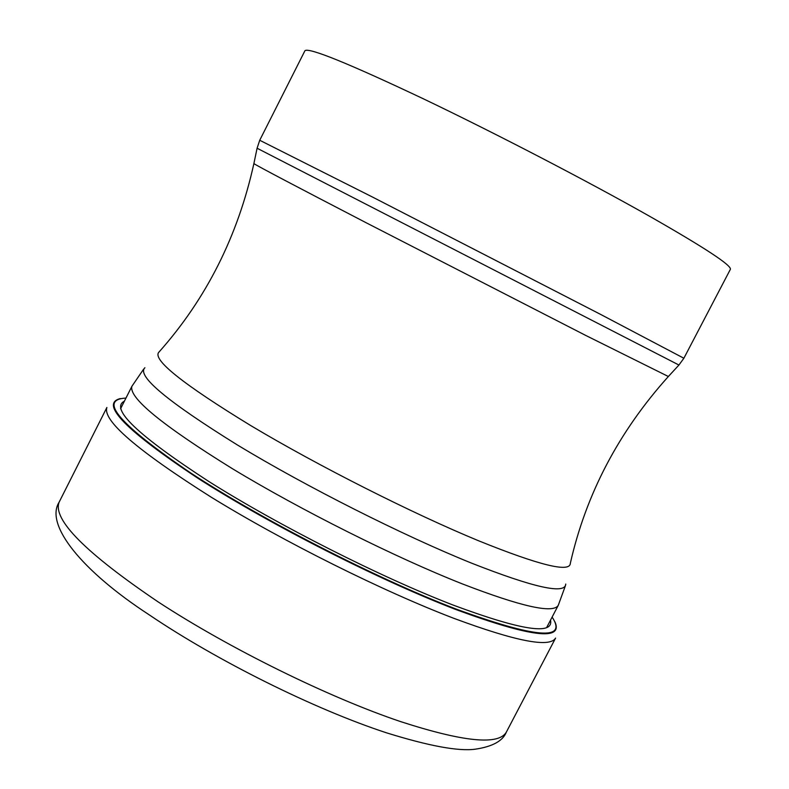 <?xml version="1.0" encoding="UTF-8"?>
<svg xmlns="http://www.w3.org/2000/svg" width="789" height="789" viewBox="0 0 789 789"><rect width="100%" height="100%" fill="white"/><g stroke="black" fill="none" stroke-linecap="round" stroke-linejoin="round"><path stroke-width="1.18" d="M125.964 398.07C97.797 399.53 119.524 424.6 191.145 473.272C262.796 520.188 377.024 578.722 455.953 609C535.741 638.163 567.804 640.865 552.122 617.087M59.106 502.198C52.538 519.556 85.557 552.803 158.185 601.928C229.313 648.44 328.628 697.358 400.595 721.6C463.557 741.985 498.816 745.477 506.37 732.064C502.889 740.96 492.464 746.68 475.086 749.215C458.32 751.434 428.772 745.97 386.442 732.803C314.387 709.203 217.231 660.876 149.121 614.779C82.105 571.128 44.618 524.941 59.106 502.198L106.88 407.489C102.471 420.557 137.335 450.509 211.462 497.336C283.912 541.935 383.355 591.474 454.198 618.458C516.095 641.408 549.884 647.947 555.574 638.084L506.37 732.064M554.983 621.949C563.376 641.102 530.386 636.979 456.022 609.591C379.736 580.319 270.242 524.665 198.177 478.44C125.51 430.252 99.562 403.633 120.342 398.583M550.515 620.164C553.73 635.441 521.243 630.401 453.034 605.035C381.028 577.292 278.665 525.553 208.769 481.458C137.838 435.35 109.71 408.584 124.396 401.167M546.58 627.679L558.257 605.35C553.257 613.783 521.351 606.652 462.551 583.978L462.354 583.899C395.338 557.438 301.359 510.424 232.499 468.755C161.932 425.054 128.41 397.548 131.931 386.255L120.579 408.741M144.9 367.753C136.448 375.722 167.317 401.483 237.499 445.035C306.24 486.685 402.952 535.455 471.191 562.991L471.378 563.07C533.877 587.657 565.328 594.64 565.743 584.038M678.925 365.041L668.293 376.59C618.714 431.78 586.049 494.022 570.329 563.316C570.062 572.863 539.548 565.378 478.775 540.85C412.45 513.481 318.263 465.924 250.941 425.695C182.101 383.661 151.488 359.084 159.082 351.963C206.274 298.844 237.874 236.059 253.88 163.609C258.052 166.371 295.688 186.194 366.777 223.07L585.497 335.315L668.362 376.511M253.91 163.501L257.086 148.233L259.729 140.264L372.615 197.112L600.084 314.13L683.876 358.245L730.367 269.345C731.768 265.518 705.248 248.052 650.797 216.945L650.53 216.797C588.18 181.46 495.097 133.094 422.805 98.536C348.136 63.238 308.854 47.301 304.948 50.703L259.729 140.264M683.876 358.245L678.934 365.031L257.086 148.233M131.931 386.255L143.618 369.153M558.257 605.35L565.358 585.902"/></g></svg>
